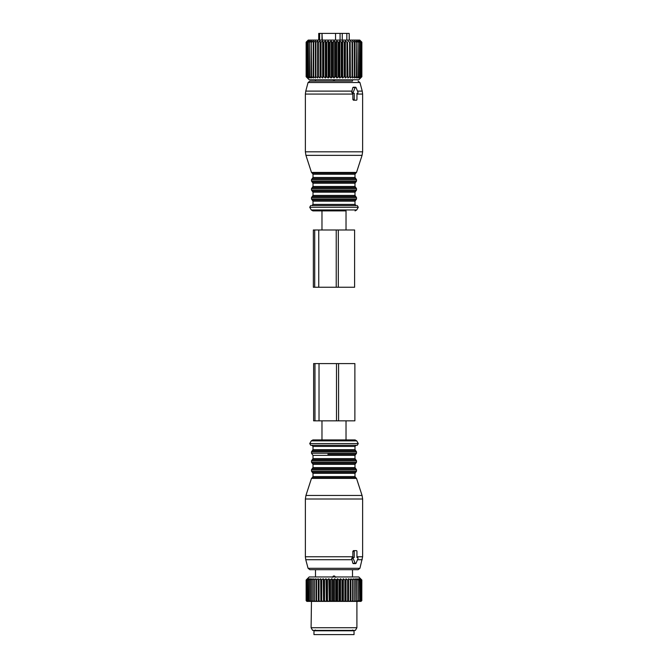 <?xml version="1.0" encoding="UTF-8"?>
<svg xmlns="http://www.w3.org/2000/svg" width="668" height="668" viewBox="0 0 668 668"><rect width="100%" height="100%" fill="white"/><g stroke="black" fill="none" stroke-linecap="round" stroke-linejoin="round"><path stroke-width="1" d="M319.638 40.08L319.638 33.4L322.001 33.4L322.001 40.08M322.001 33.4L322.302 40.08M340.07 40.08L340.07 33.4L322.302 33.4M335.545 33.4L335.545 40.08M340.07 33.4L342.258 33.4L342.258 40.08M342.258 33.4L346.842 33.4L346.842 40.08M346.842 33.4L349.189 33.4L349.189 40.08M349.272 40.08L349.189 33.4M319.638 33.4L318.728 33.4L318.728 40.08M335.211 42.176L335.211 76.728L334 77.964L334 40.94L335.854 42.176L335.854 76.728L336.931 77.964L338.901 76.728L338.901 42.176L338.267 42.176L338.267 76.728M334 40.94L332.789 42.176L332.789 76.728L334 77.964M332.789 76.728L331.069 77.964L329.733 76.728L328.18 77.964L326.727 76.728L325.358 77.964L323.813 76.728L323.22 76.728L322.636 77.964L321.024 76.728L320.456 76.728L320.055 77.964L318.385 76.728L317.859 76.728L317.651 77.964L315.939 76.728L315.455 76.728L315.438 77.964L313.718 76.728L313.284 76.728L313.451 77.964L311.739 76.728L311.714 77.964L310.027 76.728L310.244 77.964L308.616 76.728L309.067 77.964L307.313 76.728L308.19 77.964L306.595 76.728L307.631 77.964L306.203 76.728L307.389 77.964L306.136 76.728L309.192 79.776L358.808 79.776L361.864 76.728L361.864 42.176L360.611 40.94L361.797 42.176L361.797 76.728L360.611 77.964L361.864 76.728M346.976 76.728L347.544 76.728L347.544 42.176L346.976 42.176L346.976 76.728L345.364 77.964L344.78 76.728L344.78 42.176L344.187 42.176L344.187 76.728L344.78 76.728M338.901 76.728L339.82 77.964L341.273 76.728L342.642 77.964L344.187 76.728M335.211 76.728L335.854 76.728M347.544 76.728L347.944 77.964L349.614 76.728L350.141 76.728L350.349 77.964L352.061 76.728L352.545 76.728L352.562 77.964L354.282 76.728L354.716 76.728L354.549 77.964L356.261 76.728L356.286 77.964L357.973 76.728L357.756 77.964L359.384 76.728L358.933 77.964L360.687 76.728L359.81 77.964L361.405 76.728L360.369 77.964L361.797 76.728M329.099 76.728L329.099 42.176L329.733 42.176L329.733 76.728M326.727 76.728L326.727 42.176L326.109 42.176L326.109 76.728M323.813 76.728L323.813 42.176L323.22 42.176L323.22 76.728M320.456 76.728L320.456 42.176L321.024 42.176L321.024 76.728M317.859 76.728L317.859 42.176L318.385 42.176L318.385 76.728M315.455 76.728L315.455 42.176L315.939 42.176L315.939 76.728M313.284 76.728L313.284 42.176L313.718 42.176L313.718 76.728M311.355 76.728L311.355 42.176L311.739 76.728M309.71 76.728L309.71 42.176L310.027 76.728M308.357 76.728L308.357 42.176L308.616 76.728M307.313 76.728L307.313 42.176L307.505 76.728M306.595 76.728L306.595 42.176L306.712 76.728M306.203 76.728L306.203 42.176L306.261 76.728M306.136 76.728L306.136 42.176L307.389 40.94L306.203 42.176M341.273 76.728L341.273 42.176L341.891 42.176L341.891 76.728M332.146 76.728L332.146 42.176L332.789 42.176M361.739 76.728L361.797 42.176M361.405 76.728L361.405 42.176L361.288 76.728M360.495 76.728L360.495 42.176L360.687 76.728M359.384 76.728L359.384 42.176L359.643 76.728M357.973 76.728L357.973 42.176L358.29 76.728M356.261 76.728L356.261 42.176L356.645 76.728M354.282 76.728L354.282 42.176L354.716 42.176L354.716 76.728M352.061 76.728L352.061 42.176L352.545 42.176L352.545 76.728M350.141 76.728L350.141 42.176L349.614 42.176L349.614 76.728M336.931 77.964L336.931 40.94L335.854 42.176M336.931 40.94L338.267 42.176M339.82 77.964L339.82 40.94L338.901 42.176M339.82 40.94L341.273 42.176M342.642 77.964L342.642 40.94L341.891 42.176M342.642 40.94L344.187 42.176M345.364 77.964L345.364 40.94L344.78 42.176M345.364 40.94L346.976 42.176M361.864 42.176L359.768 40.08L308.232 40.08L306.136 42.176M306.595 42.176L307.631 40.94L306.261 42.176M307.313 42.176L308.19 40.94L306.712 42.176M308.357 42.176L309.067 40.94L307.505 42.176M309.71 42.176L310.244 40.94L308.616 42.176M311.355 42.176L311.714 40.94L310.027 42.176M313.284 42.176L313.451 40.94L311.739 42.176M315.438 77.964L315.438 40.94L313.718 42.176M315.438 40.94L315.455 42.176M317.651 77.964L317.651 40.94L315.939 42.176M317.651 40.94L317.859 42.176M320.055 77.964L320.055 40.94L318.385 42.176M320.055 40.94L320.456 42.176M322.636 77.964L322.636 40.94L321.024 42.176M322.636 40.94L323.22 42.176M325.358 77.964L325.358 40.94L323.813 42.176M325.358 40.94L326.109 42.176M328.18 77.964L328.18 40.94L326.727 42.176M328.18 40.94L329.099 42.176M331.069 77.964L331.069 40.94L329.733 42.176M331.069 40.94L332.146 42.176M350.349 77.964L350.141 42.176M350.349 40.94L352.061 42.176M352.562 77.964L352.545 42.176M352.562 40.94L354.282 42.176M356.261 42.176L354.549 40.94L354.716 42.176M357.973 42.176L356.286 40.94L356.645 42.176M359.384 42.176L357.756 40.94L358.29 42.176M360.495 42.176L358.933 40.94L359.643 42.176M361.288 42.176L359.81 40.94L360.687 42.176M361.739 42.176L360.369 40.94L361.405 42.176M347.944 77.964L347.544 42.176M347.944 40.94L349.614 42.176M346.024 229.984L346.024 210.896L312.916 210.896L321.976 210.896L321.976 229.984M356.345 205.552L311.655 205.552M352.512 79.776L352.512 81.112L309.902 81.112L315.488 81.112L315.488 79.776M354.783 100.2L353.414 100.2L352.846 99.44L352.829 93.328L351.66 92.184L352.829 87.6L355.125 87.6L353.255 92.184A0.76 0.543 90 0 0 353.723 93.328L354.24 93.328L354.24 99.44A0.76 0.543 90 0 0 354.783 100.2L356.403 100.2A0.76 0.543 90 0 0 356.946 99.44L356.946 93.328L357.464 93.328A0.76 0.543 90 0 0 357.931 92.184L356.061 87.6A0.76 0.543 90 0 0 355.125 87.6M353.764 87.6L352.829 87.6M352.829 93.328L354.24 93.328M352.27 93.328L353.723 93.328M357.464 93.328L356.946 93.328M335.47 79.776L332.53 79.776M338.317 229.984L313.359 229.984L313.359 287.24L354.608 287.24L354.608 229.984L338.317 229.984L338.317 287.24M336.229 229.984L336.229 287.24M316.415 634.6L354.04 634.6L354.04 630.784L313.96 630.784L313.96 634.6L316.415 634.6M307.706 578.805L306.136 580.016L309.192 576.96L358.808 576.96L361.839 580.016L361.805 600.624L361.805 580.016L360.461 578.772L361.538 580.016L361.43 600.624L360.545 601.392L361.839 600.624M358.658 580.016L358.349 600.624L358.658 580.016L358.081 578.772L359.693 580.016L359.693 600.624L358.708 601.392L360.728 600.624L360.728 580.016L359.184 578.772L359.693 580.016M361.43 580.016L359.977 578.772L360.728 580.016M360.987 601.392L361.805 600.624M359.785 601.392L360.545 601.392M309.292 578.805L308.666 580.016L310.587 578.772L310.094 580.016L312.123 578.772L311.814 580.016L313.918 578.772L313.801 580.016L315.964 578.772L316.039 580.016L318.235 578.772L318.494 580.016L320.69 578.772L321.133 580.016L323.304 578.772L323.93 580.016L326.051 578.772L326.852 580.016L328.898 578.772L329.858 580.016L331.804 578.772L332.914 580.016L334.735 578.772L335.979 580.016L337.657 578.772L339.027 580.016L340.538 578.772L342.008 580.016L342.626 580.016L343.335 578.772L344.897 580.016L345.49 580.016L346.024 578.772L347.652 580.016L348.212 580.016L348.562 578.772L350.758 580.016L350.925 578.772L350.925 601.392L358.708 601.392M350.925 601.392L349.214 601.392L350.758 600.624L350.758 580.016M348.562 578.772L348.562 601.392L349.214 601.392M348.562 601.392L346.659 601.392L348.212 600.624L348.212 580.016M346.024 578.772L346.024 601.392L346.659 601.392M346.024 601.392L343.945 601.392L345.49 600.624L345.49 580.016M343.335 578.772L343.335 601.392L343.945 601.392M343.335 601.392L341.114 601.392L342.626 600.624L342.626 580.016M340.538 578.772L340.538 601.392L341.114 601.392M340.538 601.392L338.192 601.392L339.653 600.624L339.653 580.016M337.657 578.772L337.657 601.392L338.192 601.392M337.657 601.392L335.219 601.392L336.622 600.624L336.622 580.016M334.735 578.772L334.735 601.392L335.219 601.392M334.735 601.392L332.23 601.392L333.557 600.624L333.557 580.016M331.804 578.772L331.804 601.392L332.23 601.392M331.804 601.392L329.266 601.392L330.493 600.624L330.493 580.016M328.898 578.772L329.266 601.392M328.898 601.392L326.36 601.392L327.47 600.624L327.47 580.016M326.051 578.772L326.36 601.392M326.051 601.392L323.546 601.392L324.531 600.624L324.531 580.016M323.304 578.772L323.546 601.392M323.304 601.392L320.857 601.392L321.709 600.624L321.709 580.016M320.69 578.772L320.857 601.392M320.69 601.392L318.335 601.392L319.028 600.624L319.028 580.016M318.235 578.772L318.335 601.392M318.235 601.392L315.997 601.392L316.532 600.624L316.532 580.016M315.964 578.772L315.997 601.392M315.964 601.392L306.896 601.392L306.136 600.624L306.136 580.016L306.136 600.624L306.896 601.392M310.428 580.016L310.428 600.624L311.463 601.392L311.096 627.728L356.904 627.728L356.904 601.392M307.739 578.772L306.737 580.016L308.34 578.805M308.382 578.772L307.539 580.016L307.748 600.624L307.539 580.016M309.334 578.772L307.748 580.016M350.925 578.772L352.637 580.016L352.637 600.624L353.105 600.624L353.105 580.016L352.637 580.016M358.349 580.016L356.679 578.772L357.079 580.016L355.009 578.772L355.226 580.016L353.088 578.772L353.105 580.016M358.307 601.392L358.658 600.624M359.935 580.016L359.693 600.624M359.476 601.392L359.935 600.624M360.895 580.016L360.728 600.624M360.336 601.392L360.895 600.624M361.538 580.016L361.43 600.624M360.879 601.392L361.538 600.624M357.33 601.392L358.349 600.624M357.079 580.016L356.837 601.392M355.677 601.392L357.079 600.624M356.712 580.016L356.712 600.624M355.226 580.016L355.092 601.392M353.756 601.392L355.226 600.624M354.8 580.016L354.8 600.624M353.096 601.392L353.105 600.624M351.593 601.392L352.637 600.624M350.859 601.392L350.758 600.624M350.241 580.016L350.241 600.624M348.429 601.392L348.212 600.624M347.652 580.016L347.652 600.624M345.815 601.392L345.49 600.624M344.897 580.016L344.897 600.624M343.06 601.392L342.626 600.624M342.008 580.016L342.008 600.624M340.196 601.392L339.653 600.624M339.027 580.016L339.027 600.624M337.256 601.392L336.622 600.624M335.979 580.016L335.979 600.624M334.276 601.392L333.557 600.624M332.914 580.016L332.914 600.624M331.295 601.392L330.493 600.624M329.858 580.016L329.858 600.624M328.339 601.392L327.47 600.624M326.852 580.016L326.852 600.624M325.458 601.392L324.531 600.624M323.93 580.016L323.93 600.624M322.686 601.392L321.709 600.624M321.133 580.016L321.133 600.624M320.039 601.392L319.028 600.624M318.494 580.016L318.494 600.624M317.567 601.392L316.532 600.624M316.039 580.016L316.039 600.624M314.252 580.016L314.252 600.624L315.296 601.392M313.876 601.392L314.252 600.624M313.801 580.016L313.801 600.624M312.206 580.016L312.206 600.624L313.259 601.392M311.998 601.392L312.206 600.624M311.814 580.016L311.814 600.624M310.395 601.392L310.428 600.624M310.094 580.016L310.094 600.624M308.942 580.016L308.942 600.624L309.944 601.392M309.075 601.392L308.942 600.624M308.666 580.016L308.666 600.624M308.716 601.392L307.748 600.624M308.057 601.392L307.539 600.624M306.879 580.016L306.879 600.624L307.798 601.392M307.347 601.392L306.879 600.624M306.737 580.016L306.737 600.624M306.345 580.016L306.345 600.624L307.196 601.392M306.971 601.392L306.345 600.624M306.27 580.016L306.27 600.624M311.096 627.728L312.641 630.4L355.359 630.4L356.904 627.728M312.916 439.928L355.084 439.928L356.737 440.88L311.263 440.88L312.916 439.928L342.5 439.928M327.445 445.272L357.288 445.272L358.273 443.552L309.727 443.552L310.712 445.272L327.445 445.272M313.008 449.656L354.992 449.656L355.76 450.741L312.24 450.741L313.008 449.656L313.008 446.416L311.864 445.272L327.771 445.272M359.935 568.293L308.065 568.293L309.902 569.712L358.098 569.712L359.935 568.293L362.632 556.753L362.632 499.004L305.368 499.004L305.936 495.464L362.064 495.464L362.632 499.004M308.065 568.293L305.76 559.717L351.978 559.717L352.829 563.216L353.764 563.216M351.978 559.717L351.66 558.64L352.27 557.496L354.24 557.496L354.24 551.384A0.76 0.543 90 0 1 354.783 550.624L356.403 550.624A0.76 0.543 90 0 1 356.946 551.384L356.946 557.496L357.464 557.496L356.946 557.496M305.76 559.717L305.368 556.753L352.846 556.753L352.829 557.496M352.846 556.753L352.846 551.384L353.414 550.624L354.783 550.624L353.414 550.624M352.829 563.216L355.125 563.216A0.76 0.543 90 0 0 356.061 563.216L357.931 558.64A0.76 0.543 90 0 0 357.464 557.496M355.125 563.216L353.255 558.64A0.76 0.543 90 0 1 353.723 557.496L354.24 557.496M352.27 557.496L353.723 557.496M335.779 577.386L334.576 576.016L333.424 576.016L332.221 577.386M338.592 363.584L313.626 363.584L313.626 420.84L354.883 420.84L354.883 363.584L338.592 363.584L338.592 420.84M336.505 363.584L336.505 420.84M355.084 210.896L356.737 209.944L311.263 209.944L312.916 210.896M311.263 209.944L309.727 207.272L358.273 207.272L357.288 205.552M354.992 201.16L313.008 201.16L312.24 200.083L355.76 200.083L354.992 201.16L354.992 204.408L313.008 204.408L311.864 205.552M355.76 200.083L356.52 199.006L311.48 199.006L312.24 200.083M356.52 199.006L356.52 197.594L311.48 197.594L311.48 199.006M356.52 197.594L355.76 196.517L312.24 196.517L311.48 197.594M354.992 192.192L313.008 192.192L312.24 191.115L355.76 191.115L354.992 192.192L354.992 195.44L313.008 195.44L312.24 196.517M355.76 191.115L356.52 190.038L311.48 190.038L312.24 191.115M356.52 190.038L356.52 188.626L311.48 188.626L311.48 190.038M356.52 188.626L355.76 187.549L312.24 187.549L311.48 188.626M354.992 183.224L313.008 183.224L312.24 182.147L355.76 182.147L354.992 183.224L354.992 186.464L313.008 186.464L312.24 187.549M355.76 182.147L356.52 181.061L311.48 181.061L312.24 182.147M356.52 181.061L356.52 179.659L311.48 179.659L311.48 181.061M356.52 179.659L355.76 178.573L312.24 178.573L311.48 179.659M354.992 174.256L313.008 174.256L312.215 173.162L355.785 173.162L354.992 174.256L354.992 177.496L313.008 177.496L312.24 178.573M358.098 81.112L359.935 82.531L308.065 82.531L309.902 81.112M355.785 173.162L356.52 172.427L311.48 172.427L305.936 155.36L362.064 155.36L362.632 151.82L305.368 151.82L305.936 155.36M359.935 82.531L362.24 91.107L357.489 91.107M351.978 91.107L305.76 91.107L308.065 82.531M362.24 91.107L362.632 94.071L356.946 94.071M352.846 94.071L305.368 94.071L305.76 91.107M352.846 99.44L354.24 99.44M351.66 92.184L353.255 92.184M334.576 80.193L334.576 79.776M333.424 80.193L333.424 79.776M314.703 229.984L314.703 287.24M318.753 229.984L318.753 287.24M313.008 446.416L354.992 446.416L356.136 445.272M312.24 450.741L311.48 451.818L356.52 451.818L355.76 450.741M311.48 451.818L311.48 453.23L356.52 453.23L356.52 451.818M327.871 454.307L355.76 454.307L327.871 454.307M313.008 458.632L354.992 458.632L355.76 459.709L312.24 459.709L313.008 458.632L313.008 455.384L354.992 455.384L356.52 453.23M312.24 459.709L311.48 460.786L356.52 460.786L355.76 459.709M311.48 460.786L311.48 462.198L356.52 462.198L356.52 460.786M311.48 462.198L312.24 463.275L355.76 463.275L356.52 462.198M313.008 467.6L354.992 467.6L355.76 468.677L312.24 468.677L313.008 467.6L313.008 464.352L354.992 464.352L355.76 463.275M312.24 468.677L311.48 469.763L356.52 469.763L355.76 468.677M311.48 469.763L311.48 471.165L356.52 471.165L356.52 469.763M311.48 471.165L312.24 472.243L355.76 472.243L356.52 471.165M313.008 476.568L354.992 476.568L355.785 477.662L312.215 477.662L313.008 476.568L313.008 473.328L354.992 473.328L355.76 472.243M312.215 477.662L311.48 478.397L356.52 478.397L362.064 495.464M357.489 559.717L362.24 559.717M356.946 556.753L362.632 556.753M351.66 558.64L353.255 558.64M352.846 551.384L354.24 551.384M333.424 576.016L333.424 576.96M334.576 576.016L334.576 576.96M314.97 363.584L314.97 420.84M319.02 363.584L319.02 420.84M356.737 209.944L358.273 207.272M309.727 207.272L310.712 205.552M354.992 204.408L356.136 205.552M313.008 201.16L313.008 204.408M354.992 195.44L355.76 196.517M313.008 192.192L313.008 195.44M354.992 186.464L355.76 187.549M313.008 183.224L313.008 186.464M354.992 177.496L355.76 178.573M313.008 174.256L313.008 177.496M356.52 172.427L362.064 155.36M312.215 173.162L311.48 172.427M362.632 94.071L362.632 151.82M305.368 94.071L305.368 151.82M353.23 87.224L355.593 87.224M352.612 630.016L353.372 630.784M315.388 630.016L314.628 630.784M346.024 439.928L346.024 420.84M321.976 439.928L321.976 420.84M356.737 440.88L358.273 443.552M311.263 440.88L309.727 443.552M354.992 449.656L354.992 446.416M311.48 453.23L313.008 455.384M354.992 458.632L354.992 455.384M313.008 464.352L312.24 463.275M354.992 467.6L354.992 464.352M313.008 473.328L312.24 472.243M354.992 476.568L354.992 473.328M355.785 477.662L356.52 478.397M311.48 478.397L305.936 495.464M305.368 556.753L305.368 499.004M353.23 563.6L355.593 563.6M352.512 576.96L352.512 569.712M315.488 576.96L315.488 569.712"/></g></svg>
